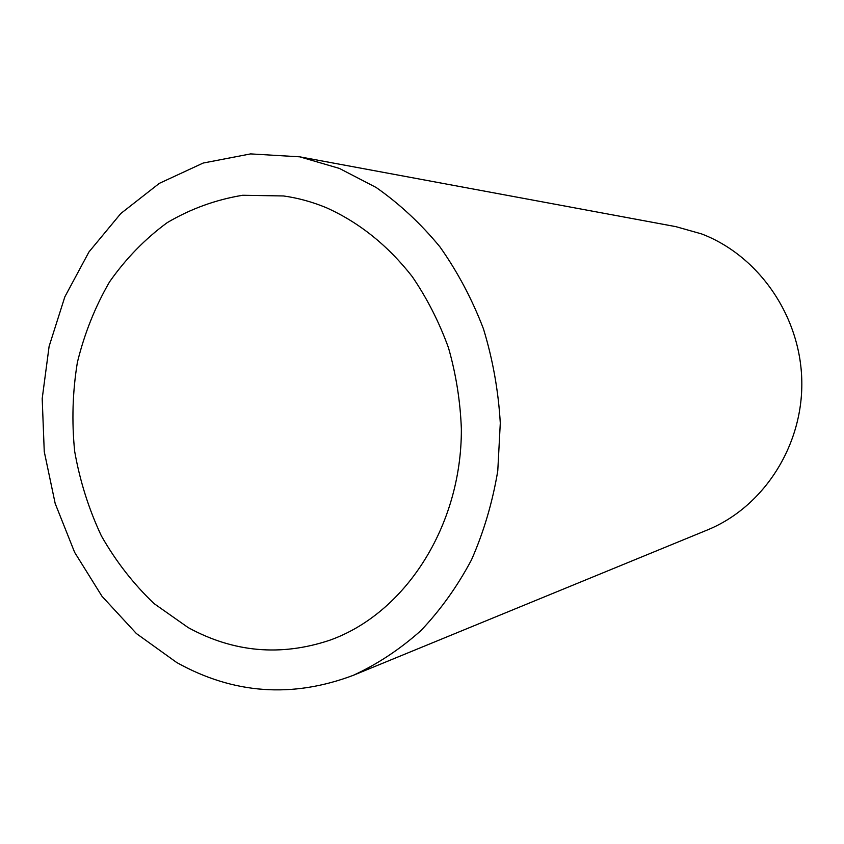 <?xml version="1.0" encoding="UTF-8"?>
<svg xmlns="http://www.w3.org/2000/svg" width="844" height="844" viewBox="0 0 844 844"><rect width="100%" height="100%" fill="white"/><g stroke="black" fill="none" stroke-linecap="round" stroke-linejoin="round"><path stroke-width="1.27" d="M326.438 207.751C359.259 222.521 387.86 245.467 412.231 276.589C427.085 298.354 439.165 322.091 448.481 347.791C456.034 374.251 460.328 401.301 461.362 428.963C461.752 526.614 404.677 613.852 329.445 640.332C280.567 656.569 233.493 652.328 188.191 627.598L154.114 603.629C133.521 584.027 115.945 561.45 101.385 535.908C88.778 509.111 79.874 480.911 74.662 451.297C71.656 421.367 72.573 391.711 77.395 362.319C84.432 333.57 95.14 306.762 109.52 281.917C125.83 258.644 145.073 238.884 167.228 222.637C190.744 208.784 215.906 199.659 242.682 195.27L283.51 195.956C298.059 197.992 312.364 201.927 326.438 207.751M353.309 675.316L707.23 530.032C763.039 507.36 802.971 446.423 801.8 381.266C800.756 316.131 758.545 255.5 701.459 233.872L675.865 226.646L299.715 156.826L339.393 168.42L376.139 187.473C399.497 203.794 420.755 223.597 439.924 246.849C457.575 271.831 472.081 299.166 483.454 328.843C492.801 359.47 498.414 390.888 500.292 423.108L497.77 470.91C492.548 502.243 483.791 531.899 471.49 559.867C457.353 586.443 440.473 610.043 420.85 630.658C399.961 649.3 377.447 664.175 353.309 675.316C292.161 698.336 233.292 694.063 176.702 662.508L136.39 633.549L101.987 596.275L74.631 552.345L55.187 503.509L44.257 451.635L42.2 398.611L49.11 346.367L64.84 296.835L88.979 251.923L120.808 213.511L159.326 183.359L203.161 163.05L250.626 153.903L299.715 156.826"/></g></svg>
